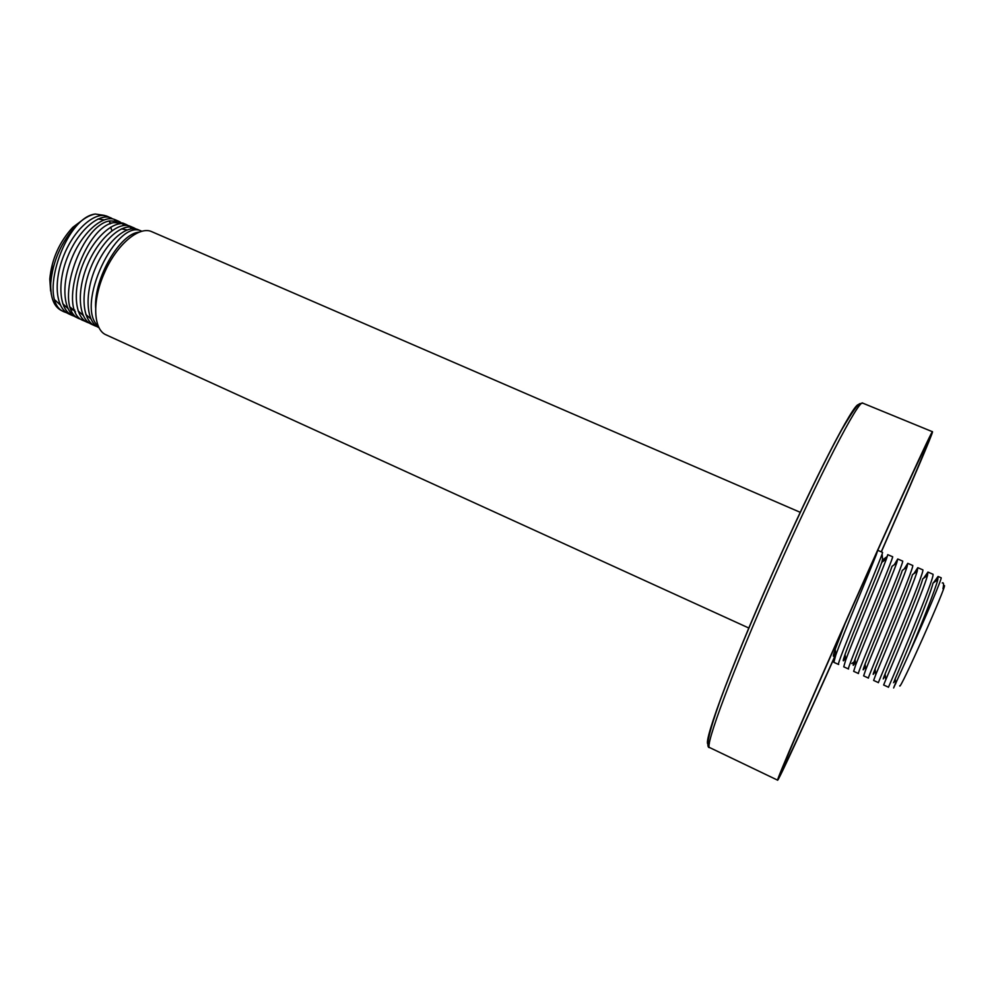 <?xml version="1.0" encoding="UTF-8"?>
<svg xmlns="http://www.w3.org/2000/svg" width="994" height="994" viewBox="0 0 994 994"><rect width="100%" height="100%" fill="white"/><g stroke="black" fill="none" stroke-linecap="round" stroke-linejoin="round"><path stroke-width="1.49" d="M881.355 551.881C910.38 485.929 933.441 432.03 932.496 431.744C933.018 427.917 896.128 508.17 852.156 607.197C808.855 704.622 775.258 782.949 777.643 780.178C778.513 780.712 804.891 723.433 835.792 654.462M881.256 551.832C907.87 491.309 928.582 442.815 927.7 442.603C928.16 439.075 893.469 514.544 852.367 607.123C811.887 698.21 780.278 771.878 782.489 769.344C783.272 769.89 807.215 717.941 835.768 654.251M888.499 687.127L888.462 687.189C886.946 691.066 937.33 572.842 932.782 574.172L927.936 572.072L927.489 575.464C923.836 589.504 893.208 662.29 885.778 679.734L883.641 684.99L888.462 687.189M923.65 578.197L927.936 572.072M913.834 573.7L917.773 567.686L917.201 571.264C913.188 585.217 883.007 656.947 875.714 674.802L873.614 680.43L878.423 682.617C876.286 686.68 926.893 567.872 922.668 569.786L917.835 567.698M868.483 678.02L868.408 678.057C865.836 681.934 916.48 562.952 912.591 565.424L907.783 563.337L906.95 567.052C902.776 580.484 872.918 651.443 865.724 669.77L863.624 675.87L868.408 678.057M904.118 569.09L907.783 563.337M858.518 673.472L858.431 673.51C855.436 677.15 906.279 557.634 902.552 561.063L897.756 558.988L896.687 562.977C891.842 577.141 862.854 645.926 855.685 664.974L853.66 671.335L858.431 673.51M894.327 564.667L897.756 558.988M848.59 668.962L848.491 668.987C845.36 671.633 895.805 553.111 892.55 556.727L887.754 554.652L886.424 558.963C880.957 573.774 852.914 640.248 845.695 660.091L843.732 666.812L848.491 668.987M838.688 664.452L838.576 664.464C835.271 666.75 878.112 565.636 882.113 554.118L882.573 552.403L877.801 550.328M877.702 550.403L876.286 554.714C870.446 569.637 843.024 634.57 835.842 654.947L833.829 662.315L838.576 664.464M893.618 687.96L909.237 653.381C921.363 624.63 935.578 588.982 937.789 579.688L938.063 576.458L933.453 582.77M893.991 686.916L895.644 682.953M895.221 679.349C892.612 685.04 892.6 684.878 895.159 678.89C902.192 662.638 930.309 595.431 933.031 583.068L937.789 579.688M885.219 674.988C882.56 680.579 882.51 680.231 885.095 673.944C892.016 657.22 919.587 591.38 922.755 578.819L927.477 575.464M909.237 653.381C925.203 618.541 942.821 576.632 941.107 577.775L938.063 576.458M944.3 585.615C948.351 582.124 899.21 692.594 899.744 685.785M942.25 582.956C943.679 582.198 943.927 584.124 942.983 588.734M875.254 670.615C872.533 676.119 872.459 675.585 875.055 669.049C881.852 651.902 908.889 587.367 912.517 574.607M865.327 666.266C862.519 671.683 862.432 670.95 865.066 664.079C871.788 646.448 898.278 583.279 902.303 570.382L906.95 567.077M855.349 662.066C852.566 667.185 852.467 666.266 855.026 659.308C861.537 641.528 887.543 579.589 892.065 566.282M845.447 657.767C842.639 662.737 842.502 661.631 845.049 654.474C851.423 636.446 876.845 575.899 881.852 562.231L882.548 558.889M835.668 653.344C832.699 658.363 832.55 657.046 835.196 649.38L845.062 623.611M748.904 628.059L106.172 334.879C93.212 329.797 91.933 300.71 104.358 273.039C116.435 244.71 139.359 225.452 151.983 231.776L800.332 512.357M50.619 291.056L49.787 279.053C51.663 259.248 59.329 242.002 72.773 227.328L76.302 225.464C82.862 218.941 89.187 215.139 95.3 214.033C64.722 217.214 36.455 302.934 64.809 312.091L66.834 312.849M68.822 313.284L71.133 313.458M116.36 222.109L114.757 220.345M113.142 219.065L107.6 216.456C95.697 210.964 75.072 228.235 64.374 254.079C53.291 280.271 55.254 307.941 68.723 313.88L72.326 315.52C58.969 309.817 56.944 281.936 68.151 255.557C78.948 229.664 99.611 212.48 111.241 218.021M76.302 225.464C61.379 241.766 52.868 260.925 50.756 282.942C50.272 297.517 53.862 306.736 61.529 310.6L64.809 312.104M81.906 319.695L79.868 318.95C52.347 310.265 79.619 225.936 109.415 220.941L118.82 221.314L120.734 222.358M122.349 223.65L123.952 225.452M74.351 316.266L72.326 315.52M89.472 323.137L87.422 322.391C74.525 317.024 72.376 289.701 83.421 263.099C94.529 236.348 114.919 219.189 126.437 224.607L128.338 225.663M129.965 226.98L131.556 228.806M97.064 326.591L95.002 325.846C82.241 320.59 80.228 293.118 91.05 267.013C101.997 240.213 122.448 222.519 134.066 227.924L135.979 228.98M98.406 326.343C74.19 306.351 116.857 217.313 141.72 231.242L138.054 229.651C126.486 224.271 106.085 242.002 95.126 268.815C84.291 294.945 86.242 322.416 98.965 327.647L99.04 327.685M139.272 232.149C120.286 233.043 93.771 278.196 95.648 307.892M118.82 221.314L115.18 219.736C103.612 214.207 82.999 231.44 72.189 257.347C60.969 283.75 62.945 311.631 76.252 317.31L79.868 318.95M126.437 224.607L122.784 223.029L113.415 222.668C83.72 227.738 56.397 312.104 83.794 320.739L87.422 322.391M134.066 227.924L130.4 226.334C118.945 220.929 98.605 238.138 87.484 264.901C76.426 291.528 78.526 318.838 91.373 324.193L95.002 325.846M78.128 310.898L83.185 315.384M127.108 229.937L121.442 228.881M85.857 314.502L90.864 318.888M51.179 293.578L49.936 279.687L52.359 264.578L50.073 280.221L50.756 282.942M50.272 280.991L50.682 287.589M55.105 300.163L60.274 304.947M63.778 306.314L67.157 306.724M111.912 230.757L110.669 227.129M104.022 219.885L98.071 218.953M62.759 303.742L67.89 308.426M71.394 309.743L74.774 310.103M111.701 223.228L109.75 222.544M70.437 307.32L75.519 311.905M95.3 214.033L104.233 215.363M72.773 227.328L83.943 219.003M51.303 294.323L50.073 280.221M709.381 743.425C699.453 752.408 728.18 672.801 773.046 571.972C814.546 478.151 853.896 402.396 858.543 404.695M862.804 403.166L859.996 403.639C857.934 403.862 851.945 412.398 842.017 429.234C825.542 458.669 798.99 513.736 773.108 572.01C750.371 623.499 732.665 666.452 720.016 700.882C708.759 732.715 705.33 748.296 709.741 747.612C703.715 748.569 733.087 669.409 775.854 573.252C819.118 475.455 859.499 397.836 862.804 403.166L932.496 431.744M887.344 556.391L882.647 559.957L882.113 554.118M109.415 220.941L110.023 223.911M709.741 747.612L777.643 780.178M885.778 679.734L885.095 673.944M895.731 683.773L895.159 678.89M864.258 666.216L865.24 665.52M851.771 663.532L855.225 661.072M844.055 657.394L845.31 656.5M875.192 670.031L874.471 670.54M835.208 649.405L835.855 654.922M875.503 555.298L876.273 554.751M917.189 571.314L912.517 574.631M875.739 674.74L875.08 669.037M865.078 664.091L865.737 669.745M855.026 659.345L855.685 664.974M892.103 566.257L896.687 562.977M845.074 654.474L845.708 660.053M881.877 562.219L886.424 558.976M49.787 279.053L49.936 279.687"/></g></svg>
